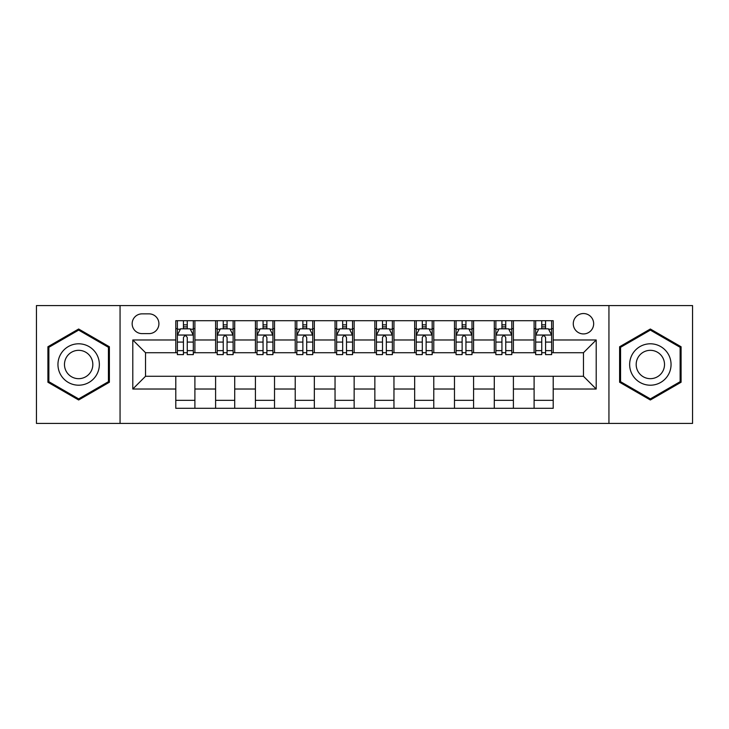 <?xml version="1.0" encoding="UTF-8"?>
<svg xmlns="http://www.w3.org/2000/svg" width="729" height="729" viewBox="0 0 729 729"><rect width="100%" height="100%" fill="white"/><g stroke="black" fill="none" stroke-linecap="round" stroke-linejoin="round"><path stroke-width="1.09" d="M583.464 313.543A10.188 10.188 0 0 0 573.276 323.731A10.188 10.188 0 0 0 583.464 333.928A10.188 10.188 0 0 0 593.661 323.731A10.188 10.188 0 0 0 583.464 313.543M608.943 423.421L692.55 423.421L692.55 305.579L608.943 305.579L608.943 423.421L120.057 423.421L120.057 305.579L36.45 305.579L36.45 423.421L120.057 423.421M142.027 333.609L149.035 333.609A9.869 9.869 0 0 0 158.913 323.731A9.869 9.869 0 0 0 149.035 313.862L142.027 313.862A9.869 9.869 0 0 0 132.159 323.731A9.869 9.869 0 0 0 142.027 333.609M608.943 305.579L120.057 305.579M175.789 389.022L132.796 389.022L132.796 339.978L175.789 339.978L175.789 352.718L145.536 352.718L145.536 376.282L175.789 376.282L175.789 408.295L553.211 408.295L553.211 376.282L583.464 376.282L583.464 352.718L553.211 352.718L553.211 339.978L596.204 339.978L596.204 389.022L553.211 389.022M553.211 339.978L553.211 320.705L175.789 320.705L175.789 339.978M534.102 320.705L534.102 352.718L535.687 352.718M541.738 352.718L545.565 352.718M551.616 352.718L553.211 352.718M534.102 352.718L511.804 352.718M494.289 320.705L494.289 352.718L495.875 352.718M501.935 352.718L505.753 352.718M494.289 352.718L471.991 352.718M454.477 320.705L454.477 352.718L456.072 352.718M462.122 352.718L465.94 352.718M454.477 352.718L432.179 352.718M414.664 320.705L414.664 352.718L416.259 352.718M422.31 352.718L426.128 352.718M414.664 352.718L392.366 352.718M374.852 320.705L374.852 352.718L376.446 352.718M382.497 352.718L386.315 352.718M374.852 352.718L352.554 352.718M335.039 320.705L335.039 352.718L336.634 352.718M342.685 352.718L346.503 352.718M335.039 352.718L312.741 352.718M295.227 320.705L295.227 352.718L296.821 352.718M302.872 352.718L306.69 352.718M295.227 352.718L272.928 352.718M255.414 320.705L255.414 352.718L257.009 352.718M263.06 352.718L266.878 352.718M255.414 352.718L233.125 352.718M215.602 320.705L215.602 352.718L217.196 352.718M223.247 352.718L227.065 352.718M215.602 352.718L193.313 352.718M175.789 352.718L177.384 352.718M183.435 352.718L187.262 352.718M175.789 376.282L194.898 376.282L194.898 408.295M553.211 376.282L194.898 376.282M194.898 320.705L194.898 352.718M175.789 328.67L177.384 328.67M183.435 328.67L187.262 328.67M193.313 328.67L194.898 328.67M175.789 400.33L194.898 400.33M215.602 376.282L215.602 408.295M234.711 320.705L234.711 352.718M215.602 328.67L217.196 328.67M223.247 328.67L227.065 328.67M233.125 328.67L234.711 328.67M234.711 376.282L234.711 408.295M215.602 400.33L234.711 400.33M255.414 376.282L255.414 408.295M274.523 376.282L274.523 408.295M255.414 400.33L274.523 400.33M274.523 320.705L274.523 352.718M255.414 328.67L257.009 328.67M263.06 328.67L266.878 328.67M272.928 328.67L274.523 328.67M295.227 376.282L295.227 408.295M314.336 376.282L314.336 408.295M295.227 400.33L314.336 400.33M314.336 320.705L314.336 352.718M295.227 328.67L296.821 328.67M302.872 328.67L306.69 328.67M312.741 328.67L314.336 328.67M335.039 376.282L335.039 408.295M354.148 376.282L354.148 408.295M335.039 400.33L354.148 400.33M354.148 320.705L354.148 352.718M335.039 328.67L336.634 328.67M342.685 328.67L346.503 328.67M352.554 328.67L354.148 328.67M374.852 376.282L374.852 408.295M393.961 376.282L393.961 408.295M374.852 400.33L393.961 400.33M393.961 320.705L393.961 352.718M374.852 328.67L376.446 328.67M382.497 328.67L386.315 328.67M392.366 328.67L393.961 328.67M414.664 376.282L414.664 408.295M433.773 376.282L433.773 408.295M414.664 400.33L433.773 400.33M433.773 320.705L433.773 352.718M414.664 328.67L416.259 328.67M422.31 328.67L426.128 328.67M432.179 328.67L433.773 328.67M454.477 376.282L454.477 408.295M473.586 376.282L473.586 408.295M454.477 400.33L473.586 400.33M473.586 320.705L473.586 352.718M454.477 328.67L456.072 328.67M462.122 328.67L465.94 328.67M471.991 328.67L473.586 328.67M494.289 376.282L494.289 408.295M513.398 376.282L513.398 408.295M494.289 400.33L513.398 400.33M513.398 320.705L513.398 352.718M494.289 328.67L495.875 328.67M501.935 328.67L505.753 328.67M511.804 328.67L513.398 328.67M534.102 376.282L534.102 408.295M534.102 400.33L553.211 400.33M534.102 328.67L535.687 328.67M541.738 328.67L545.565 328.67M551.616 328.67L553.211 328.67M145.536 352.718L132.796 339.978M145.536 376.282L132.796 389.022M596.204 339.978L583.464 352.718M596.204 389.022L583.464 376.282M78.65 399.993L109.386 382.242L109.386 346.758L78.65 329.007L47.914 346.758L47.914 382.242L78.65 399.993M681.086 346.758L650.35 329.007L619.614 346.758L619.614 382.242L650.35 399.993L681.086 382.242L681.086 346.758M187.262 324.852L183.435 324.852M193.313 350.631L187.262 350.631L187.262 354.631L193.313 354.631L193.313 335.194L190.123 328.825L180.573 328.825L177.384 335.194L177.384 354.631L183.435 354.631L183.435 350.631L177.384 350.631M177.384 335.194L177.384 320.705M193.313 335.194L193.313 320.705M183.435 328.825L183.435 320.705M187.262 320.705L187.262 328.825M187.262 350.631L187.262 337.591C185.986 335.13 184.71 335.13 183.435 337.591L183.435 350.631M227.065 324.852L223.247 324.852M233.125 350.631L227.065 350.631L227.065 354.631L233.125 354.631L233.125 335.194L229.936 328.825L220.377 328.825L217.196 335.194L217.196 354.631L223.247 354.631L223.247 350.631L217.196 350.631M217.196 335.194L217.196 320.705M233.125 335.194L233.125 320.705M223.247 328.825L223.247 320.705M227.065 320.705L227.065 328.825M227.065 350.631L227.065 337.591C225.799 335.13 224.523 335.13 223.247 337.591L223.247 350.631M266.878 324.852L263.06 324.852M272.928 350.631L266.878 350.631L266.878 354.631L272.928 354.631L272.928 335.194L269.748 328.825L260.189 328.825L257.009 335.194L257.009 354.631L263.06 354.631L263.06 350.631L257.009 350.631M257.009 335.194L257.009 320.705M272.928 335.194L272.928 320.705M263.06 328.825L263.06 320.705M266.878 320.705L266.878 328.825M266.878 350.631L266.878 337.591C265.611 335.13 264.335 335.13 263.06 337.591L263.06 350.631M306.69 324.852L302.872 324.852M312.741 350.631L306.69 350.631L306.69 354.631L312.741 354.631L312.741 335.194L309.561 328.825L300.002 328.825L296.821 335.194L296.821 354.631L302.872 354.631L302.872 350.631L296.821 350.631M296.821 335.194L296.821 320.705M312.741 335.194L312.741 320.705M302.872 328.825L302.872 320.705M306.69 320.705L306.69 328.825M306.69 350.631L306.69 337.591C305.424 335.13 304.148 335.13 302.872 337.591L302.872 350.631M346.503 324.852L342.685 324.852M352.554 350.631L346.503 350.631L346.503 354.631L352.554 354.631L352.554 335.194L349.373 328.825L339.814 328.825L336.634 335.194L336.634 354.631L342.685 354.631L342.685 350.631L336.634 350.631M336.634 335.194L336.634 320.705M352.554 335.194L352.554 320.705M342.685 328.825L342.685 320.705M346.503 320.705L346.503 328.825M346.503 350.631L346.503 337.591C345.236 335.13 343.96 335.13 342.685 337.591L342.685 350.631M96.583 354.148A20.704 20.704 0 0 0 68.298 346.576A20.704 20.704 0 0 0 60.726 374.852A20.704 20.704 0 0 0 89.002 382.424A20.704 20.704 0 0 0 96.583 354.148M90.925 357.41A14.17 14.17 0 0 0 71.56 352.225A14.17 14.17 0 0 0 66.375 371.59A14.17 14.17 0 0 0 85.74 376.775A14.17 14.17 0 0 0 90.925 357.41M78.65 398.891L48.87 381.695L48.87 347.305L78.65 330.109L108.43 347.305L108.43 381.695L78.65 398.891M650.35 385.204A20.704 20.704 0 0 0 671.054 364.5A20.704 20.704 0 0 0 650.35 343.796A20.704 20.704 0 0 0 629.646 364.5A20.704 20.704 0 0 0 650.35 385.204M650.35 378.67A14.17 14.17 0 0 0 664.52 364.5A14.17 14.17 0 0 0 650.35 350.33A14.17 14.17 0 0 0 636.18 364.5A14.17 14.17 0 0 0 650.35 378.67M620.57 347.305L650.35 330.109L680.13 347.305L680.13 381.695L650.35 398.891L620.57 381.695L620.57 347.305M386.315 324.852L382.497 324.852M392.366 350.631L386.315 350.631L386.315 354.631L392.366 354.631L392.366 335.194L389.186 328.825L379.627 328.825L376.446 335.194L376.446 354.631L382.497 354.631L382.497 350.631L376.446 350.631M376.446 335.194L376.446 320.705M392.366 335.194L392.366 320.705M382.497 328.825L382.497 320.705M386.315 320.705L386.315 328.825M386.315 350.631L386.315 337.591C385.049 335.13 383.773 335.13 382.497 337.591L382.497 350.631M426.128 324.852L422.31 324.852M432.179 350.631L426.128 350.631L426.128 354.631L432.179 354.631L432.179 335.194L428.998 328.825L419.439 328.825L416.259 335.194L416.259 354.631L422.31 354.631L422.31 350.631L416.259 350.631M416.259 335.194L416.259 320.705M432.179 335.194L432.179 320.705M422.31 328.825L422.31 320.705M426.128 320.705L426.128 328.825M426.128 350.631L426.128 337.591C424.852 335.13 423.585 335.13 422.31 337.591L422.31 350.631M465.94 324.852L462.122 324.852M471.991 350.631L465.94 350.631L465.94 354.631L471.991 354.631L471.991 335.194L468.811 328.825L459.252 328.825L456.072 335.194L456.072 354.631L462.122 354.631L462.122 350.631L456.072 350.631M456.072 335.194L456.072 320.705M471.991 335.194L471.991 320.705M462.122 328.825L462.122 320.705M465.94 320.705L465.94 328.825M465.94 350.631L465.94 337.591C464.665 335.13 463.398 335.13 462.122 337.591L462.122 350.631M505.753 324.852L501.935 324.852M511.804 350.631L505.753 350.631L505.753 354.631L511.804 354.631L511.804 335.194L508.623 328.825L499.064 328.825L495.875 335.194L495.875 354.631L501.935 354.631L501.935 350.631L495.875 350.631M495.875 335.194L495.875 320.705M511.804 335.194L511.804 320.705M501.935 328.825L501.935 320.705M505.753 320.705L505.753 328.825M505.753 350.631L505.753 337.591C504.477 335.13 503.21 335.13 501.935 337.591L501.935 350.631M545.565 324.852L541.738 324.852M551.616 350.631L545.565 350.631L545.565 354.631L551.616 354.631L551.616 335.194L548.427 328.825L538.877 328.825L535.687 335.194L535.687 354.631L541.738 354.631L541.738 350.631L535.687 350.631M535.687 335.194L535.687 320.705M551.616 335.194L551.616 320.705M541.738 328.825L541.738 320.705M545.565 320.705L545.565 328.825M545.565 350.631L545.565 337.591C544.29 335.13 543.014 335.13 541.738 337.591L541.738 350.631M215.602 389.022L194.898 389.022M215.602 339.978L194.898 339.978M255.414 339.978L234.711 339.978M255.414 389.022L234.711 389.022M295.227 339.978L274.523 339.978M295.227 389.022L274.523 389.022M335.039 339.978L314.336 339.978M335.039 389.022L314.336 389.022M374.852 339.978L354.148 339.978M374.852 389.022L354.148 389.022M414.664 339.978L393.961 339.978M414.664 389.022L393.961 389.022M454.477 339.978L433.773 339.978M454.477 389.022L433.773 389.022M494.289 339.978L473.586 339.978M494.289 389.022L473.586 389.022M534.102 339.978L513.398 339.978M534.102 389.022L513.398 389.022M193.231 335.039L177.466 335.039M177.384 329.207L180.382 329.207M190.315 329.207L193.313 329.207M183.435 342.092L177.384 342.092M193.313 342.092L187.262 342.092M187.262 326.874L183.435 326.874M233.043 335.039L217.278 335.039M217.196 329.207L220.185 329.207M230.127 329.207L233.125 329.207M223.247 342.092L217.196 342.092M233.125 342.092L227.065 342.092M227.065 326.874L223.247 326.874M272.856 335.039L257.091 335.039M257.009 329.207L259.998 329.207M269.94 329.207L272.928 329.207M263.06 342.092L257.009 342.092M272.928 342.092L266.878 342.092M266.878 326.874L263.06 326.874M312.668 335.039L296.903 335.039M296.821 329.207L299.81 329.207M309.752 329.207L312.741 329.207M302.872 342.092L296.821 342.092M312.741 342.092L306.69 342.092M306.69 326.874L302.872 326.874M352.481 335.039L336.707 335.039M336.634 329.207L339.623 329.207M349.565 329.207L352.554 329.207M342.685 342.092L336.634 342.092M352.554 342.092L346.503 342.092M346.503 326.874L342.685 326.874M392.293 335.039L376.519 335.039M376.446 329.207L379.435 329.207M389.377 329.207L392.366 329.207M382.497 342.092L376.446 342.092M392.366 342.092L386.315 342.092M386.315 326.874L382.497 326.874M432.097 335.039L416.332 335.039M416.259 329.207L419.248 329.207M429.19 329.207L432.179 329.207M422.31 342.092L416.259 342.092M432.179 342.092L426.128 342.092M426.128 326.874L422.31 326.874M471.909 335.039L456.144 335.039M456.072 329.207L459.06 329.207M469.002 329.207L471.991 329.207M462.122 342.092L456.072 342.092M471.991 342.092L465.94 342.092M465.94 326.874L462.122 326.874M511.722 335.039L495.957 335.039M495.875 329.207L498.873 329.207M508.815 329.207L511.804 329.207M501.935 342.092L495.875 342.092M511.804 342.092L505.753 342.092M505.753 326.874L501.935 326.874M551.534 335.039L535.769 335.039M535.687 329.207L538.685 329.207M548.618 329.207L551.616 329.207M541.738 342.092L535.687 342.092M551.616 342.092L545.565 342.092M545.565 326.874L541.738 326.874"/></g></svg>
